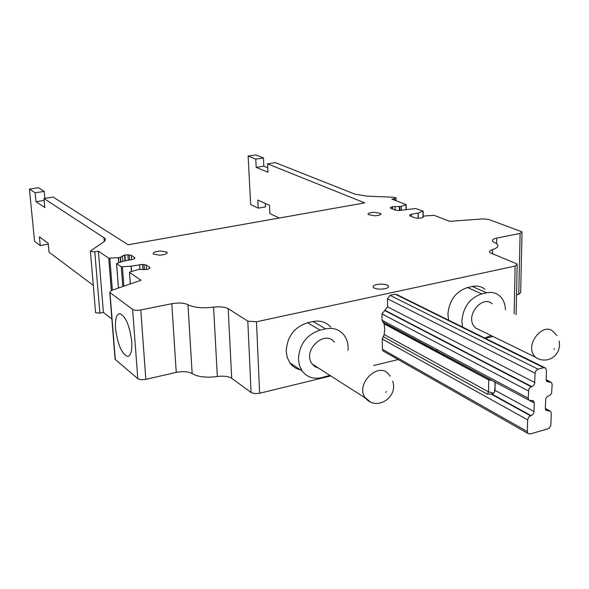 <?xml version="1.0" encoding="UTF-8"?>
<svg xmlns="http://www.w3.org/2000/svg" width="589" height="589" viewBox="0 0 589 589"><rect width="100%" height="100%" fill="white"/><g stroke="black" fill="none" stroke-linecap="round" stroke-linejoin="round"><path stroke-width="0.88" d="M44.16 200.407L36.017 201.681L44.838 207.564L43.984 198.522L53.194 197.094L128.122 244.766L364.731 202.896L267.531 163.845L275.335 162.63L355.027 194.179L366.859 196.13L393.783 197.263L395.992 197.794L394.748 198.603L391.891 199.104L406.138 204.611L401.234 206.415L401.264 210.398M267.531 163.845L267.929 172.224L256.186 167.372L255.773 159.118L248.138 156.048L250.664 204.597L258.232 208.145L265.455 206.908L265.315 203.492M248.138 156.048L255.788 154.892L263.482 157.94L255.773 159.118M267.723 167.769L263.813 166.179L263.482 157.94M390.676 208.278L390.669 207.335L390.404 208.094L395.241 210.096L398.775 210.531L415.569 208.535L423.035 211.083L418.256 213.034L411.409 214.308L411.416 216.502M409.649 215.707L414.722 217.805L418.359 218.269L421.363 218.048L422.88 217.422L423.727 216.244L425.391 215.883L434.13 215.346L449.701 221.331L482.987 218.887L488.664 219.425L522.023 231.852L520.124 233.399L496.696 238.125C492.993 238.957 491.66 240.047 492.706 241.402L497.19 244.17C498.927 246.217 497.381 248.028 492.551 249.589L492.485 254.08M522.009 232.648L520.647 292.6L518.769 294.345L516.524 294.861M330.797 375.944L259.609 393.261L256.487 321.771L515.147 266.051L517.186 264.203L516.185 263.6L489.952 252.696C488.966 251.503 489.827 250.465 492.551 249.589M373.61 365.526L398.164 359.555M436.64 350.19L437.745 349.925M485.365 338.336L493 336.481M384.035 351.508L382.968 350.897L382.379 349.262L382.261 339.058L527.626 419.854L527.332 431.575L527.906 433.43L530.078 434.005L548.013 428.821L549.5 427.901L550.862 425.162L551.252 413.169L550.627 411.232L545.929 410.342L545.304 408.405L549.53 410.643M544.575 367.595L397.089 294.714L395.204 294.206L390.051 295.325L387.496 298.778L387.577 306.862L381.952 313.885L382.033 320.21L384.087 323.832L384.72 328.78L384.212 334.545L382.261 339.058M330.79 327.175C326.232 322.028 320.32 320.151 313.053 321.528L307.561 322.743C294.183 327.153 287.064 336.702 286.21 351.383L287.27 357.567L289.898 362.883C292.807 366.866 296.679 369.237 301.524 369.995M484.938 289.236C481.368 286.409 477.171 285.481 472.349 286.468L467.519 287.528C455.731 291.496 449.193 300.412 447.92 314.276L448.634 320.188M256.487 321.771L247.807 321.152L228.179 308.658C224.88 306.928 220.014 306.427 213.586 307.156C202.285 308.445 193.744 307.62 187.972 304.704L192.154 373.61C197.86 376.945 206.26 377.917 217.348 376.518C223.665 375.723 228.451 376.312 231.705 378.293L228.179 308.658M259.609 393.261L255.457 393.658L251.444 392.753L231.705 378.293M145.829 379.338L140.786 309.961C137.119 310.572 134.395 310.381 132.613 309.394L109.745 292.409L115.105 359.297L137.789 378.646C139.549 379.772 142.229 380.001 145.829 379.338L176.244 372.403C183.054 371.122 188.355 371.526 192.154 373.61M140.786 309.961L171.797 303.703C178.732 302.547 184.121 302.879 187.972 304.704M115.562 328.655C117.66 344.536 121.651 353.79 127.533 356.404C130.832 355.933 132.23 350.985 131.737 341.546C129.609 325.4 125.604 316.079 119.729 313.591C116.394 314.18 115.01 319.201 115.562 328.655M109.745 292.409L111.623 290.392L141.043 280.254L129.484 272.376L129.816 271.956L138.467 269.46L146.933 269.445L149.091 268.665L149.665 267.296L149.724 268.164M115.105 359.297L115.032 358.348M95.558 312.28L95.595 312.707L99.872 313.127L103.399 312.42L98.37 251.164L108.729 258.225L111.299 290.51M103.399 312.42L111.888 319.076M134.881 258.173L134.844 257.68L134.071 258.843L131.936 259.594L123.513 261.141L116.541 263.541L121.275 266.773L122.792 286.541M98.37 251.164L94.785 251.797L99.872 313.127M105.004 240.592L104.813 238.273C105.821 239.458 105.372 240.724 103.48 242.057L90.662 250.84L90.441 251.451L94.785 251.797M104.813 238.273L43.984 198.522M36.017 201.681L35.163 192.787L29.45 189.069L34.552 241.299L40.251 245.569L39.411 236.866L48.21 243.331L49.042 252.173L93.298 285.378M44.838 198.39L44.234 191.403L38.44 187.714L29.45 189.069M258.232 208.145L257.827 200.054L269.504 205.406L269.887 213.616L279.274 218.018M263.813 166.179L256.186 167.372M505.443 309.836C505.229 303.681 503.168 298.925 499.273 295.575C495.688 292.718 491.462 291.798 486.588 292.807L481.721 293.904C469.808 297.96 463.19 307.016 461.857 321.071L462.549 327.064M484.666 337.99L491.167 335.583M329.914 375.377L321.417 377.667C313.319 379.368 306.891 377.115 302.128 370.915L299.484 365.533L298.432 359.261C299.345 344.359 306.567 334.648 320.099 330.127L307.561 322.743M313.053 321.528L325.658 328.876L320.099 330.127M325.658 328.876C333.006 327.455 338.977 329.339 343.564 334.545C346.465 338.123 347.989 342.489 348.136 347.643L348.055 350.359M495.158 382.121L495.018 390.338L494.436 392.37L493.781 393.216L491.786 394.012L487.397 394.188L488.561 391.847L488.745 379.979L487.92 378.374L383.417 322.558M491.786 394.012L531.116 415.62L528.76 416.997L527.626 419.854M382.033 320.21L528.178 398.171L528.804 400.122L533.634 401.08L534.267 403.038L533.951 412.307L532.905 414.413L531.116 415.62M528.178 398.171L528.841 389.005L530.358 387.238L533.126 385.986L534.628 383.697L535.092 372.866L535.747 370.996L538.015 369.156L543.706 367.661L545.738 368.169L546.437 370.245L546.165 379.522L546.835 381.554L551.473 382.423L552.151 384.455L551.606 393.172L550.251 395.057L546.953 396.78L545.745 398.79L545.304 408.405M48.291 244.192L40.251 245.569M44.234 191.403L35.163 192.787M390.669 207.335L392.48 206.695L401.234 206.415M134.844 257.68L131.31 255.354L127.879 254.794L124.559 255.044L120.517 257.187L118.441 257.614L108.729 258.225M149.665 267.296L146.131 264.991L142.582 264.409L131.023 266.169L121.275 266.773M409.892 215.883L409.885 214.919L409.613 215.279M409.885 214.919L411.409 214.308M159.442 255.184L153.192 253.984C152.765 252.416 155.305 251.422 160.819 250.995L167.07 252.195C167.519 253.756 164.979 254.75 159.442 255.184M374.125 212.298L380.884 213.52C381.4 214.727 379.412 215.478 374.906 215.78L368.14 214.558C367.639 213.351 369.634 212.6 374.125 212.298M380.31 284.134C384.293 284.097 386.973 284.671 388.357 285.849C389.196 287.616 386.848 288.713 381.311 289.133C377.321 289.17 374.633 288.595 373.264 287.417C372.454 285.643 374.803 284.546 380.31 284.134M423.005 217.245L422.998 211.392M418.256 213.034L418.271 218.261M418.138 213.063L418.153 218.254M405.983 209.544L405.954 204.832M401.116 206.444L401.146 210.42M492.065 303.755C483.039 295.067 466.451 313.738 473.188 325.099L475.264 327.823L479.667 329.973M334.434 342.275C325.106 329.266 302.525 349.962 311.662 363.288L314.578 366.432L318.693 368.206M394.748 198.603L394.755 200.208M520.124 233.399L518.769 294.345M496.608 243.647L496.696 238.125M515.147 266.051L514.138 313.782M247.807 321.152L251.083 392.524M213.586 307.156L217.348 376.518M171.797 303.703L176.244 372.403M132.613 309.394L137.789 378.646M115.319 359.526L109.959 292.608M116.578 263.577L118.485 288.028M129.484 272.376L130.346 283.942M104.268 241.438L103.958 237.551M467.519 287.528L481.721 293.904M472.349 286.468L486.588 292.807M382.379 349.262L527.332 431.575M490.931 393.989L530.549 415.782M383.181 336.628L487.397 394.188M384.212 334.545L488.561 391.847L493.781 393.216M384.087 323.832L488.745 379.979L491.889 380.369M383.012 322.212L487.64 378.212M381.952 313.885L528.362 390.89M384.507 310.425L531.307 386.796M385.029 310.315L531.874 386.642M387.577 306.862L534.819 382.563M387.496 298.778L535.07 373.242M390.051 295.325L538.015 369.156M395.204 294.206L543.706 367.661M546.364 380.796L548.882 382.07M546.224 380.288L549.441 381.915M494.436 392.37L495.084 386.229L494.878 381.966M545.451 409.502L548.006 410.872M530.012 400.763L534.267 403.038M495.018 390.338L534.039 411.556M146.131 264.991L146.447 269.541M143.988 264.49L144.357 269.733M142.582 264.409L142.958 269.681M139.556 264.601L139.91 269.49M131.192 266.147L131.583 271.396M131.023 266.169L131.413 271.448M122.402 266.913L123.874 286.166M134.675 257.54L134.734 258.343M131.31 255.354L131.627 259.653M129.241 254.875L129.624 260.014M127.879 254.794L128.284 260.257M124.92 254.978L125.361 260.794M124.559 255.044L125.001 260.861M122.438 255.781L122.858 261.339M120.517 257.187L120.885 261.95M120.215 257.29L120.576 262.046M118.441 257.614L118.823 262.584M118.271 257.636L118.654 262.642M109.826 258.35L112.352 290.141M399.695 206.702L399.725 210.538M399.349 210.545L399.32 206.724M395.094 206.533L395.123 210.052M392.502 209.014L392.48 206.695M392.186 206.746L392.208 208.896M390.382 207.681L390.389 208.072M554.536 348.747L553.807 349.387L554.536 348.747M556.958 335.561L553.012 331.438C543.831 322.382 526.367 342.364 533.148 354.261L535.246 357.103L538.596 359.047M386.531 391.611L385.721 392.303L386.531 391.611M390.198 376.202L388.843 374.567C379.309 360.91 355.454 383.225 364.805 397.222L370.039 401.727M395.999 198.132L396.022 200.694M517.164 265.212L516.089 314.673M95.595 312.707L90.441 251.451M302.128 370.915L289.898 362.883M382.673 321.933L528.804 400.122M546.165 379.736L550.347 381.849M382.968 350.897L527.906 433.43M532.471 400.461L533.634 401.08M128.616 356.168L127.533 356.404M129.44 272.332L130.309 283.95M149.886 267.988L149.849 267.45M116.541 263.541L118.448 288.036M423.182 216.995L423.174 211.304M406.16 209.507L406.138 204.736M167.129 253.093L167.07 252.195M380.899 214.352L380.884 213.52M388.372 287.241L388.357 285.849M475.264 327.823L535.246 357.103C545.635 364.724 561.707 356.978 559.226 341.09M312.17 364.039L365.32 398.002C376.437 411.505 398.444 397.45 392.664 381.142"/></g></svg>
